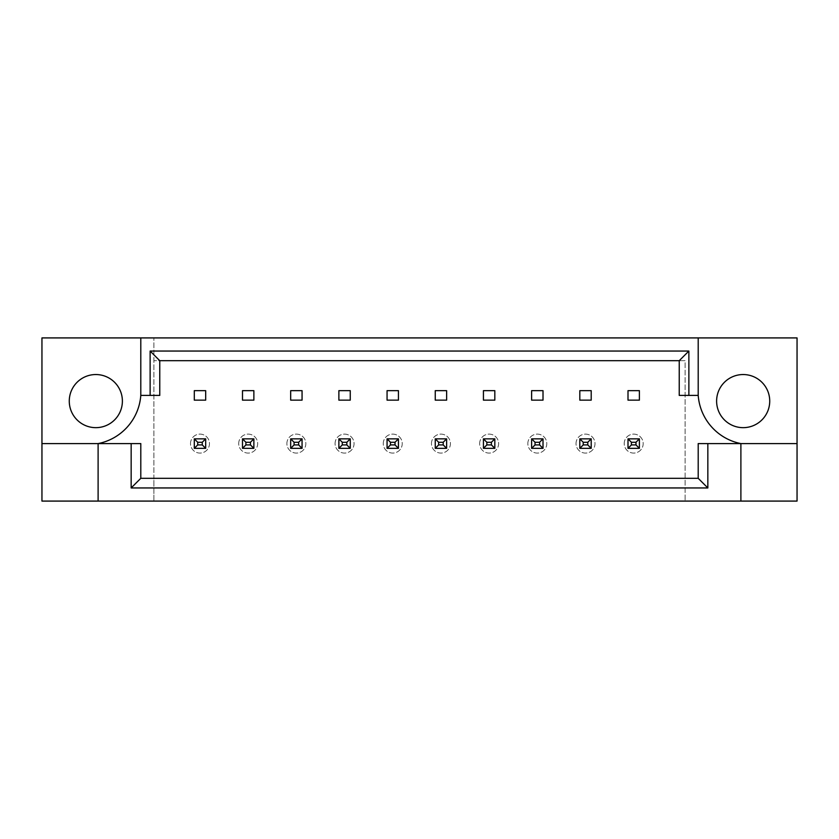 <?xml version="1.0" encoding="UTF-8"?>
<svg xmlns="http://www.w3.org/2000/svg" width="839" height="839" viewBox="0 0 839 839"><rect width="100%" height="100%" fill="white"/><g stroke="black" fill="none" stroke-linecap="round" stroke-linejoin="round"><path stroke-width="0.63" stroke-dasharray="4.2 3.15" d="M122.389 401.094A26.565 26.565 0 0 1 95.835 427.659A26.565 26.565 0 0 1 69.27 401.094A26.565 26.565 0 0 1 95.835 374.54A26.565 26.565 0 0 1 122.389 401.094M769.73 401.094A26.565 26.565 0 0 1 743.165 427.659A26.565 26.565 0 0 1 716.611 401.094A26.565 26.565 0 0 1 743.165 374.54A26.565 26.565 0 0 1 769.73 401.094M205.681 390.659L205.681 400.151L194.302 400.151L194.302 390.659L205.681 390.659M202.262 442.268L205.681 438.849L194.302 438.849L205.681 438.849L205.681 448.341L194.302 448.341L194.302 438.849L205.681 438.849L205.681 448.341L194.302 448.341L194.302 438.849L205.681 438.849L205.681 448.341L194.302 448.341L194.302 438.849L194.302 448.341L205.681 448.341L205.681 438.849L205.681 448.341L202.262 444.922L197.71 444.922L197.71 442.268L202.262 442.268L202.262 444.922M253.871 390.659L253.871 400.151L242.492 400.151L242.492 390.659L253.871 390.659M250.452 442.268L253.871 438.849L242.492 438.849L253.871 438.849L253.871 448.341L242.492 448.341L242.492 438.849L253.871 438.849L253.871 448.341L242.492 448.341L242.492 438.849L253.871 438.849L253.871 448.341L242.492 448.341L242.492 438.849L242.492 448.341L253.871 448.341L253.871 438.849L253.871 448.341L250.452 444.922L245.9 444.922L245.9 442.268L250.452 442.268L250.452 444.922M302.061 390.659L302.061 400.151L290.682 400.151L290.682 390.659L302.061 390.659M298.642 442.268L302.061 438.849L290.682 438.849L302.061 438.849L302.061 448.341L290.682 448.341L290.682 438.849L302.061 438.849L302.061 448.341L290.682 448.341L290.682 438.849L302.061 438.849L302.061 448.341L290.682 448.341L290.682 438.849L290.682 448.341L302.061 448.341L302.061 438.849L302.061 448.341L298.642 444.922L294.09 444.922L294.09 442.268L298.642 442.268L298.642 444.922M350.251 390.659L350.251 400.151L338.872 400.151L338.872 390.659L350.251 390.659M346.832 442.268L350.251 438.849L338.872 438.849L350.251 438.849L350.251 448.341L338.872 448.341L338.872 438.849L350.251 438.849L350.251 448.341L338.872 448.341L338.872 438.849L350.251 438.849L350.251 448.341L338.872 448.341L338.872 438.849L338.872 448.341L350.251 448.341L350.251 438.849L350.251 448.341L346.832 444.922L342.281 444.922L342.281 442.268L346.832 442.268L346.832 444.922M398.441 390.659L398.441 400.151L387.062 400.151L387.062 390.659L398.441 390.659M395.022 442.268L398.441 438.849L387.062 438.849L398.441 438.849L398.441 448.341L387.062 448.341L387.062 438.849L398.441 438.849L398.441 448.341L387.062 448.341L387.062 438.849L398.441 438.849L398.441 448.341L387.062 448.341L387.062 438.849L387.062 448.341L398.441 448.341L398.441 438.849L398.441 448.341L395.022 444.922L390.471 444.922L390.471 442.268L395.022 442.268L395.022 444.922M446.631 390.659L446.631 400.151L435.252 400.151L435.252 390.659L446.631 390.659M443.212 442.268L446.631 438.849L435.252 438.849L446.631 438.849L446.631 448.341L435.252 448.341L435.252 438.849L446.631 438.849L446.631 448.341L435.252 448.341L435.252 438.849L446.631 438.849L446.631 448.341L435.252 448.341L435.252 438.849L435.252 448.341L446.631 448.341L446.631 438.849L446.631 448.341L443.212 444.922L438.661 444.922L438.661 442.268L443.212 442.268L443.212 444.922M494.821 390.659L494.821 400.151L483.432 400.151L483.432 390.659L494.821 390.659M491.402 442.268L494.821 438.849L483.432 438.849L494.821 438.849L494.821 448.341L483.432 448.341L483.432 438.849L494.821 438.849L494.821 448.341L483.432 448.341L483.432 438.849L494.821 438.849L494.821 448.341L483.432 448.341L483.432 438.849L483.432 448.341L494.821 448.341L494.821 438.849L494.821 448.341L491.402 444.922L486.851 444.922L486.851 442.268L491.402 442.268L491.402 444.922M543.011 390.659L543.011 400.151L531.622 400.151L531.622 390.659L543.011 390.659M539.592 442.268L543.011 438.849L531.622 438.849L543.011 438.849L543.011 448.341L531.622 448.341L531.622 438.849L543.011 438.849L543.011 448.341L531.622 448.341L531.622 438.849L543.011 438.849L543.011 448.341L531.622 448.341L531.622 438.849L531.622 448.341L543.011 448.341L543.011 438.849L543.011 448.341L539.592 444.922L535.041 444.922L535.041 442.268L539.592 442.268L539.592 444.922M591.201 390.659L591.201 400.151L579.812 400.151L579.812 390.659L591.201 390.659M587.782 442.268L591.201 438.849L579.812 438.849L591.201 438.849L591.201 448.341L579.812 448.341L579.812 438.849L591.201 438.849L591.201 448.341L579.812 448.341L579.812 438.849L591.201 438.849L591.201 448.341L579.812 448.341L579.812 438.849L579.812 448.341L591.201 448.341L591.201 438.849L591.201 448.341L587.782 444.922L583.231 444.922L583.231 442.268L587.782 442.268L587.782 444.922M639.391 390.659L639.391 400.151L628.002 400.151L628.002 390.659L639.391 390.659M635.972 442.268L639.391 438.849L628.002 438.849L639.391 438.849L639.391 448.341L628.002 448.341L628.002 438.849L639.391 438.849L639.391 448.341L628.002 448.341L628.002 438.849L639.391 438.849L639.391 448.341L628.002 448.341L628.002 438.849L628.002 448.341L639.391 448.341L639.391 438.849L639.391 448.341L635.972 444.922L631.421 444.922L631.421 442.268L635.972 442.268L635.972 444.922M153.883 478.314L685.117 478.314L153.883 478.314L153.883 501.082L797.05 501.082L797.05 337.918L41.95 337.918L41.95 501.082L153.883 501.082L153.883 337.918L153.883 478.314M685.117 360.686L153.883 360.686L685.117 360.686L685.117 501.082L685.117 360.686M797.05 443.59L740.889 443.59A53.119 53.119 0 0 1 698.205 395.41L679.233 395.41L679.233 360.686L159.767 360.686L159.767 395.41L140.795 395.41A53.119 53.119 0 0 1 98.111 443.59L140.795 443.59L140.795 478.314L698.205 478.314L698.205 443.59L740.889 443.59L740.889 501.082M98.111 501.082L98.111 443.59L41.95 443.59M140.795 337.918L140.795 395.41M698.205 395.41L698.205 337.918M624.216 443.59A9.491 9.491 0 0 1 633.697 434.109A9.491 9.491 0 0 1 643.188 443.59A9.491 9.491 0 0 1 633.697 453.081A9.491 9.491 0 0 1 624.216 443.59A9.491 9.491 0 0 1 633.697 434.109A9.491 9.491 0 0 1 643.188 443.59A9.491 9.491 0 0 1 633.697 453.081A9.491 9.491 0 0 1 624.216 443.59M631.421 442.268L628.002 438.849L628.002 448.341L631.421 444.922M628.002 438.849L639.391 438.849M628.002 448.341L639.391 448.341M576.026 443.59A9.491 9.491 0 0 1 585.507 434.109A9.491 9.491 0 0 1 594.998 443.59A9.491 9.491 0 0 1 585.507 453.081A9.491 9.491 0 0 1 576.026 443.59A9.491 9.491 0 0 1 585.507 434.109A9.491 9.491 0 0 1 594.998 443.59A9.491 9.491 0 0 1 585.507 453.081A9.491 9.491 0 0 1 576.026 443.59M583.231 442.268L579.812 438.849L579.812 448.341L583.231 444.922M579.812 438.849L591.201 438.849M579.812 448.341L591.201 448.341M527.836 443.59A9.491 9.491 0 0 1 537.317 434.109A9.491 9.491 0 0 1 546.808 443.59A9.491 9.491 0 0 1 537.317 453.081A9.491 9.491 0 0 1 527.836 443.59A9.491 9.491 0 0 1 537.317 434.109A9.491 9.491 0 0 1 546.808 443.59A9.491 9.491 0 0 1 537.317 453.081A9.491 9.491 0 0 1 527.836 443.59M535.041 442.268L531.622 438.849L531.622 448.341L535.041 444.922M531.622 438.849L543.011 438.849M531.622 448.341L543.011 448.341M431.456 443.59A9.491 9.491 0 0 1 440.936 434.109A9.491 9.491 0 0 1 450.428 443.59A9.491 9.491 0 0 1 440.936 453.081A9.491 9.491 0 0 1 431.456 443.59A9.491 9.491 0 0 1 440.936 434.109A9.491 9.491 0 0 1 450.428 443.59A9.491 9.491 0 0 1 440.936 453.081A9.491 9.491 0 0 1 431.456 443.59M438.661 442.268L435.252 438.849L435.252 448.341L438.661 444.922M435.252 438.849L446.631 438.849M435.252 448.341L446.631 448.341M335.076 443.59A9.491 9.491 0 0 1 344.556 434.109A9.491 9.491 0 0 1 354.048 443.59A9.491 9.491 0 0 1 344.556 453.081A9.491 9.491 0 0 1 335.076 443.59A9.491 9.491 0 0 1 344.556 434.109A9.491 9.491 0 0 1 354.048 443.59A9.491 9.491 0 0 1 344.556 453.081A9.491 9.491 0 0 1 335.076 443.59M342.281 442.268L338.872 438.849L338.872 448.341L342.281 444.922M338.872 438.849L350.251 438.849M338.872 448.341L350.251 448.341M238.696 443.59A9.491 9.491 0 0 1 248.176 434.109A9.491 9.491 0 0 1 257.667 443.59A9.491 9.491 0 0 1 248.176 453.081A9.491 9.491 0 0 1 238.696 443.59A9.491 9.491 0 0 1 248.176 434.109A9.491 9.491 0 0 1 257.667 443.59A9.491 9.491 0 0 1 248.176 453.081A9.491 9.491 0 0 1 238.696 443.59M245.9 442.268L242.492 438.849L242.492 448.341L245.9 444.922M242.492 438.849L253.871 438.849M242.492 448.341L253.871 448.341M479.646 443.59A9.491 9.491 0 0 1 489.127 434.109A9.491 9.491 0 0 1 498.618 443.59A9.491 9.491 0 0 1 489.127 453.081A9.491 9.491 0 0 1 479.646 443.59A9.491 9.491 0 0 1 489.127 434.109A9.491 9.491 0 0 1 498.618 443.59A9.491 9.491 0 0 1 489.127 453.081A9.491 9.491 0 0 1 479.646 443.59M486.851 442.268L483.432 438.849L483.432 448.341L486.851 444.922M483.432 438.849L494.821 438.849M483.432 448.341L494.821 448.341M383.266 443.59A9.491 9.491 0 0 1 392.746 434.109A9.491 9.491 0 0 1 402.238 443.59A9.491 9.491 0 0 1 392.746 453.081A9.491 9.491 0 0 1 383.266 443.59A9.491 9.491 0 0 1 392.746 434.109A9.491 9.491 0 0 1 402.238 443.59A9.491 9.491 0 0 1 392.746 453.081A9.491 9.491 0 0 1 383.266 443.59M390.471 442.268L387.062 438.849L387.062 448.341L390.471 444.922M387.062 438.849L398.441 438.849M387.062 448.341L398.441 448.341M286.886 443.59A9.491 9.491 0 0 1 296.366 434.109A9.491 9.491 0 0 1 305.857 443.59A9.491 9.491 0 0 1 296.366 453.081A9.491 9.491 0 0 1 286.886 443.59A9.491 9.491 0 0 1 296.366 434.109A9.491 9.491 0 0 1 305.857 443.59A9.491 9.491 0 0 1 296.366 453.081A9.491 9.491 0 0 1 286.886 443.59M294.09 442.268L290.682 438.849L290.682 448.341L294.09 444.922M290.682 438.849L302.061 438.849M290.682 448.341L302.061 448.341M190.505 443.59A9.491 9.491 0 0 1 199.986 434.109A9.491 9.491 0 0 1 209.477 443.59A9.491 9.491 0 0 1 199.986 453.081A9.491 9.491 0 0 1 190.505 443.59A9.491 9.491 0 0 1 199.986 434.109A9.491 9.491 0 0 1 209.477 443.59A9.491 9.491 0 0 1 199.986 453.081A9.491 9.491 0 0 1 190.505 443.59M197.71 442.268L194.302 438.849L194.302 448.341L197.71 444.922M194.302 438.849L205.681 438.849M194.302 448.341L205.681 448.341"/><path stroke-width="1.26" d="M122.389 401.094A26.565 26.565 0 0 1 95.835 427.659A26.565 26.565 0 0 1 69.27 401.094A26.565 26.565 0 0 1 95.835 374.54A26.565 26.565 0 0 1 122.389 401.094M716.611 401.094A26.565 26.565 0 0 0 743.165 427.659A26.565 26.565 0 0 0 769.73 401.094A26.565 26.565 0 0 0 743.165 374.54A26.565 26.565 0 0 0 716.611 401.094M41.95 443.59L41.95 501.082L797.05 501.082L797.05 337.918L41.95 337.918L41.95 443.59L98.111 443.59A53.119 53.119 0 0 0 140.795 395.41L140.795 337.918M698.205 337.918L698.205 395.41A53.119 53.119 0 0 0 740.889 443.59L740.889 501.082M194.302 390.659L205.681 390.659L205.681 400.151L194.302 400.151L194.302 390.659M242.492 390.659L253.871 390.659L253.871 400.151L242.492 400.151L242.492 390.659M290.682 390.659L302.061 390.659L302.061 400.151L290.682 400.151L290.682 390.659M338.872 390.659L350.251 390.659L350.251 400.151L338.872 400.151L338.872 390.659M387.062 390.659L398.441 390.659L398.441 400.151L387.062 400.151L387.062 390.659M435.252 390.659L446.631 390.659L446.631 400.151L435.252 400.151L435.252 390.659M483.432 390.659L494.821 390.659L494.821 400.151L483.432 400.151L483.432 390.659M531.622 390.659L543.011 390.659L543.011 400.151L531.622 400.151L531.622 390.659M579.812 390.659L591.201 390.659L591.201 400.151L579.812 400.151L579.812 390.659M628.002 390.659L639.391 390.659L639.391 400.151L628.002 400.151L628.002 390.659M707.843 443.59L707.843 487.952L131.157 487.952L131.157 443.59L140.795 443.59L140.795 478.314L698.205 478.314L698.205 443.59L797.05 443.59M98.111 501.082L98.111 443.59L131.157 443.59M698.205 395.41L679.233 395.41L679.233 360.686L159.767 360.686L159.767 395.41L140.795 395.41M150.129 395.41L150.129 351.048L688.871 351.048L688.871 395.41M707.843 487.952L698.205 478.314M131.157 487.952L140.795 478.314M150.129 351.048L159.767 360.686M688.871 351.048L679.233 360.686M631.421 442.268L631.421 444.922L635.972 444.922L635.972 442.268L631.421 442.268L628.002 438.849L639.391 438.849L635.972 442.268M639.391 438.849L639.391 448.341L635.972 444.922M631.421 444.922L628.002 448.341L628.002 438.849M639.391 448.341L628.002 448.341M583.231 442.268L583.231 444.922L587.782 444.922L587.782 442.268L583.231 442.268L579.812 438.849L591.201 438.849L587.782 442.268M591.201 438.849L591.201 448.341L587.782 444.922M583.231 444.922L579.812 448.341L579.812 438.849M591.201 448.341L579.812 448.341M535.041 442.268L535.041 444.922L539.592 444.922L539.592 442.268L535.041 442.268L531.622 438.849L543.011 438.849L539.592 442.268M543.011 438.849L543.011 448.341L539.592 444.922M535.041 444.922L531.622 448.341L531.622 438.849M543.011 448.341L531.622 448.341M438.661 442.268L438.661 444.922L443.212 444.922L443.212 442.268L438.661 442.268L435.252 438.849L446.631 438.849L443.212 442.268M446.631 438.849L446.631 448.341L443.212 444.922M438.661 444.922L435.252 448.341L435.252 438.849M446.631 448.341L435.252 448.341M342.281 442.268L342.281 444.922L346.832 444.922L346.832 442.268L342.281 442.268L338.872 438.849L350.251 438.849L346.832 442.268M350.251 438.849L350.251 448.341L346.832 444.922M342.281 444.922L338.872 448.341L338.872 438.849M350.251 448.341L338.872 448.341M245.9 442.268L245.9 444.922L250.452 444.922L250.452 442.268L245.9 442.268L242.492 438.849L253.871 438.849L250.452 442.268M253.871 438.849L253.871 448.341L250.452 444.922M245.9 444.922L242.492 448.341L242.492 438.849M253.871 448.341L242.492 448.341M486.851 442.268L486.851 444.922L491.402 444.922L491.402 442.268L486.851 442.268L483.432 438.849L494.821 438.849L491.402 442.268M494.821 438.849L494.821 448.341L491.402 444.922M486.851 444.922L483.432 448.341L483.432 438.849M494.821 448.341L483.432 448.341M390.471 442.268L390.471 444.922L395.022 444.922L395.022 442.268L390.471 442.268L387.062 438.849L398.441 438.849L395.022 442.268M398.441 438.849L398.441 448.341L395.022 444.922M390.471 444.922L387.062 448.341L387.062 438.849M398.441 448.341L387.062 448.341M294.09 442.268L294.09 444.922L298.642 444.922L298.642 442.268L294.09 442.268L290.682 438.849L302.061 438.849L298.642 442.268M302.061 438.849L302.061 448.341L298.642 444.922M294.09 444.922L290.682 448.341L290.682 438.849M302.061 448.341L290.682 448.341M197.71 442.268L197.71 444.922L202.262 444.922L202.262 442.268L197.71 442.268L194.302 438.849L205.681 438.849L202.262 442.268M205.681 438.849L205.681 448.341L202.262 444.922M197.71 444.922L194.302 448.341L194.302 438.849M205.681 448.341L194.302 448.341"/></g></svg>
